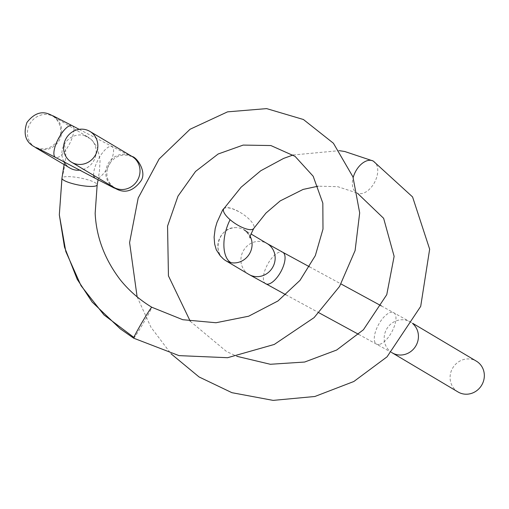 <?xml version="1.0" encoding="UTF-8"?>
<svg xmlns="http://www.w3.org/2000/svg" width="509" height="509" viewBox="0 0 509 509"><rect width="100%" height="100%" fill="white"/><g stroke="black" fill="none" stroke-linecap="round" stroke-linejoin="round"><path stroke-width="0.38" stroke-dasharray="2.54 1.91" d="M223.737 208.836A17.93 6.044 -146.9 0 1 238.727 211.566A17.93 6.044 -146.9 0 1 247.412 217.566A17.93 6.044 -146.9 0 1 253.845 228.299L253.819 228.35M222.274 257.847A17.93 16.848 120.6 0 1 219.271 239.077A17.93 16.848 120.6 0 1 234.865 227.663A17.93 16.848 120.6 0 1 238.829 227.898A17.93 16.848 120.6 0 1 244.116 229.871L250.937 233.93M373.262 161.06A17.93 10.931 -62.9 0 1 374.694 182.139A17.93 10.931 -62.9 0 1 374.579 182.356A17.93 10.931 -62.9 0 1 356.962 192.994A17.93 10.931 -62.9 0 1 356.796 192.911A17.93 10.931 -62.9 0 1 353.176 177.546M458.055 391.981A17.93 16.848 120.6 0 1 451.407 370.66A17.93 16.848 120.6 0 1 471.086 359.182A17.93 16.848 120.6 0 1 476.367 361.155M133.67 338.173A17.93 0.751 120.4 0 0 143.252 323.323A17.93 0.751 120.4 0 0 151.612 308.009A17.93 0.751 120.4 0 0 151.816 307.251L151.816 307.251M69.879 168.008A17.93 16.848 120.7 0 1 64.039 161.964A17.93 16.848 120.7 0 1 64.128 144.753C66.902 150.632 66.189 161.709 62.003 177.978A17.93 3.62 -169.1 0 1 80.422 178.01A17.93 3.62 -169.1 0 1 97.168 184.843L97.168 184.875M64.128 144.753A17.93 16.848 120.7 0 1 84.392 135.553A17.93 16.848 120.7 0 1 88.197 137.188A17.93 16.848 120.7 0 1 93.949 160.443A17.93 16.848 120.7 0 1 79.773 170.165M246.941 232.015A17.93 16.848 120.6 0 1 249.416 235.024A17.93 16.848 120.6 0 1 250.18 236.341M113.723 187.28A17.93 16.848 120.7 0 1 107.972 164.025A17.93 16.848 120.7 0 1 132.047 156.467M93.72 175.389A17.93 6.127 -62.2 0 1 98.332 159.317A17.93 6.127 -62.2 0 1 111.955 146.586A17.93 6.127 -62.2 0 1 108.875 165.584A17.93 6.127 -62.2 0 1 95.259 178.315M72.189 125.666A17.93 6.127 -62.2 0 1 69.116 144.664A17.93 6.127 -62.2 0 1 55.494 157.396M35.401 147.515A17.93 16.848 120.7 0 1 29.656 124.26A17.93 16.848 120.7 0 1 53.725 116.695A17.93 16.848 120.7 0 1 59.477 139.95A17.93 16.848 120.7 0 1 39.887 149.322M248.882 274.415A17.93 16.848 120.6 0 1 242.233 253.094A17.93 16.848 120.6 0 1 261.912 241.616A17.93 16.848 120.6 0 1 267.193 243.595M265.673 283.787A17.93 7.578 118.5 0 1 266.347 266.85A17.93 7.578 118.5 0 1 280.383 251.923A17.93 7.578 118.5 0 1 282.781 252.279M378.963 344.472A17.93 7.578 118.5 0 1 376.565 344.116L376.565 344.116A17.93 7.578 118.5 0 1 377.239 327.179A17.93 7.578 118.5 0 1 391.281 312.246A17.93 7.578 118.5 0 1 393.68 312.609L393.68 312.609A17.93 7.578 118.5 0 1 393.005 329.546A17.93 7.578 118.5 0 1 378.963 344.472M392.146 352.801A17.93 16.848 120.6 0 1 385.498 331.474A17.93 16.848 120.6 0 1 405.177 320.002A17.93 16.848 120.6 0 1 410.464 321.974L410.464 321.974A17.93 16.848 120.6 0 1 412.589 323.489M62.003 177.978L61.964 178.462M79.181 129.343L131.125 156.384C130.03 156.161 118.292 150.556 108.875 164.623C102.43 180.18 113.539 186.873 114.404 187.694M36.33 147.591C37.418 147.814 49.157 153.419 58.573 139.351C64.929 126.964 55.557 117.687 53.044 116.281L88.197 137.188M238.727 211.566L231.958 208.544L226.772 207.577L224.113 208.27M222.732 258.267C212.138 248.068 220.951 227.224 234.865 227.663M293.095 154.99L339.249 150.658M285.873 294.775L319.022 312.812M358.635 334.362L391.421 352.368M190.258 321.255L226.473 351.471L236.87 356.313M357.471 193.248L356.962 192.994M84.392 135.553L91.614 139.53L97.404 147.642L100.076 160.055L99.459 171.062L98.091 179.804M64.039 161.964L67.761 166.748M67.831 166.793L65.139 163.23L64.191 160.749L64.102 164.572M137.125 296.842L150.906 327.153L170.967 353.717M381.343 305.903L412.691 323.298M309.517 266.824L341.03 283.971M356.796 192.911L337.671 186.663L318.125 186.186M249.964 237.881C250.765 237.957 249.346 235.603 245.707 230.819L249.416 235.024"/><path stroke-width="0.76" d="M249.964 237.881C249.385 237.678 250.676 234.484 253.845 228.299A17.93 6.044 -146.9 0 1 253.787 228.395A17.93 6.044 -146.9 0 1 230.1 219.691A17.93 6.044 -146.9 0 1 223.737 208.836L241.081 187.236L260.735 170.769L283.608 158.414L293.095 154.99M250.18 236.341A17.93 16.848 120.6 0 1 248.481 255.346A17.93 16.848 120.6 0 1 231.086 262.676A17.93 16.848 120.6 0 1 225.799 260.697A17.93 16.848 120.6 0 1 222.274 257.847M353.176 177.546A17.93 10.931 -62.9 0 1 355.403 171.857A17.93 10.931 -62.9 0 1 355.517 171.635A17.93 10.931 -62.9 0 1 373.142 160.997A17.93 10.931 -62.9 0 1 373.262 161.06L412.57 196.932L429.653 249.181L420.701 306.373L387.05 356.828L353.85 381.495L314.861 396.492L273.123 400.386L231.907 392.681L199.051 376.946L170.967 353.717M412.691 323.298L476.367 361.155A17.93 16.848 120.6 0 1 483.016 382.475A17.93 16.848 120.6 0 1 463.336 393.953A17.93 16.848 120.6 0 1 458.055 391.981L392.153 352.801A17.93 16.848 120.6 0 1 392.146 352.801A17.93 16.848 120.6 0 0 397.434 354.773A17.93 16.848 120.6 0 0 416.553 344.568A17.93 16.848 120.6 0 0 412.589 323.489M98.091 179.804L97.162 184.901A17.93 3.62 -169.1 0 0 97.168 184.843L95.158 213.284C96.309 237.137 104.689 259.316 120.289 279.823C128.974 290.614 139.485 299.756 151.816 307.251A17.93 0.751 120.4 0 0 151.809 307.245A17.93 0.751 120.4 0 0 142.227 322.095A17.93 0.751 120.4 0 0 133.867 337.41A17.93 0.751 120.4 0 0 133.67 338.173L120.283 328.846L92.129 302.009L77.215 279.307L64.49 247.113L59.324 214.843L65.807 251.522L81.026 285.695L103.976 314.918L133.867 337.41M97.162 184.901A17.93 3.62 -169.1 0 1 97.111 185.079A17.93 3.62 -169.1 0 1 78.685 185.053A17.93 3.62 -169.1 0 1 61.945 178.214A17.93 3.62 -169.1 0 1 61.952 178.137A17.93 3.62 -169.1 0 1 62.003 177.978M65.814 138.963A17.93 16.848 120.7 0 1 89.883 131.398A17.93 16.848 120.7 0 1 95.635 154.653A17.93 16.848 120.7 0 1 71.559 162.218A17.93 16.848 120.7 0 1 65.814 138.963M79.773 170.165A17.93 16.848 120.7 0 1 69.879 168.008L35.401 147.515A17.93 16.848 120.7 0 0 39.887 149.322M244.116 229.871A17.93 16.848 120.6 0 1 246.941 232.015M93.72 175.389A17.93 6.127 -62.2 0 0 95.259 178.315L114.207 188.05C115.817 187.885 127.365 198.516 140.503 181.516C147.559 172.704 137.061 157.23 132.047 156.467A17.93 16.848 120.7 0 1 137.793 179.722A17.93 16.848 120.7 0 1 113.723 187.28L114.175 187.541M95.259 178.315L55.494 157.396A17.93 6.127 -62.2 0 1 58.573 138.397A17.93 6.127 -62.2 0 1 72.189 125.666L79.181 129.343M230.1 219.691C220.505 239.02 222.967 258.687 231.086 262.676M250.937 233.93L267.193 243.595A17.93 16.848 120.6 0 1 273.842 264.915A17.93 16.848 120.6 0 1 254.163 276.393A17.93 16.848 120.6 0 1 248.882 274.421A17.93 16.848 120.6 0 1 248.882 274.415L285.873 294.775M267.193 243.595L282.781 252.279A17.93 7.578 118.5 0 1 282.107 269.216A17.93 7.578 118.5 0 1 268.071 284.149A17.93 7.578 118.5 0 1 265.673 283.787M61.964 178.462L59.324 214.843L61.945 178.214M55.494 157.396L36.349 147.604M72.189 125.666L53.241 115.931C51.632 116.09 40.084 105.458 26.945 122.465C19.896 142.711 35.986 146.872 35.401 147.515M224.113 208.27L222.738 209.803L216.949 222.484L215.192 228.554L214.111 237.156L214.664 244.091L216.287 249.824L220.212 255.798L222.732 258.267M339.249 150.658L344.72 151.497L373.142 160.997M225.799 260.697L248.882 274.415M319.022 312.812L358.635 334.362M391.421 352.368L392.146 352.801M151.809 307.245L182.756 319.709L215.994 322.744L248.672 316.21L277.939 300.984L299.998 280.37L315.326 255.626L322.992 229.075L322.827 203.148L313.175 176.235L295.074 156.371L270.871 145.542L243.175 145.084L218.151 154.004L195.558 171.438L177.978 196.15L167.556 226.098L168.441 275.872L190.258 321.255M236.87 356.313L270.349 364.279L304.649 362.039L336.659 350.033L363.426 329.756L386.764 294.673L394.125 256.351L383.633 218.31L357.471 193.248M132.047 156.467L89.883 131.398M113.723 187.28L71.559 162.218M64.102 164.572L61.952 178.137M133.67 338.173L179.028 355.626L227.593 357.706L274.249 344.459L314.11 317.61L339.535 286.478L355.104 250.543L359.678 212.902L352.941 176.877L333.408 143.239L303.421 119.507L266.64 108.614L227.548 111.853L190.067 129.254L159.132 158.993L138.181 198.058L129.591 242.583L137.125 296.842M282.781 252.279L309.517 266.824M341.03 283.971L381.343 305.903M318.125 186.186L303.103 189.424L280.192 200.902L265.959 213.08L253.787 228.395"/></g></svg>
